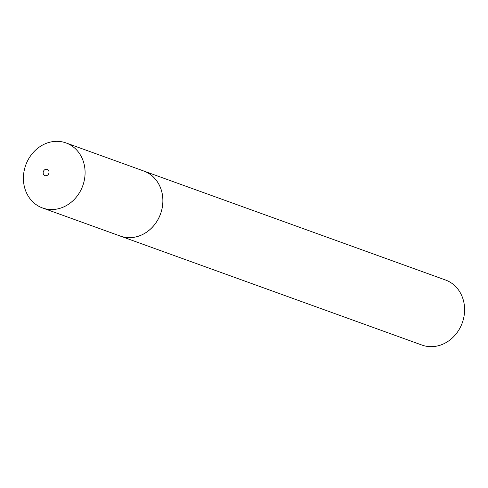 <?xml version="1.0" encoding="UTF-8"?>
<svg xmlns="http://www.w3.org/2000/svg" width="488" height="488" viewBox="0 0 488 488"><rect width="100%" height="100%" fill="white"/><g stroke="black" fill="none" stroke-linecap="round" stroke-linejoin="round"><path stroke-width="0.73" d="M42.499 207.955A34.575 30.323 -70.1 0 0 74.53 199.171A34.575 30.323 -70.1 0 0 84.095 164.102A34.575 30.323 -70.1 0 0 65.996 142.923A34.575 30.323 -70.1 0 0 33.965 151.707A34.575 30.323 -70.1 0 0 24.4 186.776A34.575 30.323 -70.1 0 0 42.499 207.955L120.28 236.058A34.575 30.323 -70.1 0 0 152.311 227.268A34.575 30.323 -70.1 0 0 161.876 192.199A34.575 30.323 -70.1 0 0 143.777 171.026A34.593 30.348 -70.1 0 0 142.758 170.654M48.934 171.41A3.294 2.891 -70.1 0 0 45.347 169.428A3.294 2.891 -70.1 0 0 43.249 173.576A3.294 2.891 -70.1 0 0 46.836 175.558A3.294 2.891 -70.1 0 0 48.934 171.41M119.261 235.686A34.593 30.348 -70.1 0 0 120.274 236.076L421.98 345.077A34.593 30.348 -70.1 0 0 454.029 336.287A34.593 30.348 -70.1 0 0 463.6 301.194A34.593 30.348 -70.1 0 0 445.489 280.002L65.996 142.923M120.274 236.076A34.593 30.348 -70.1 0 0 152.323 227.286A34.593 30.348 -70.1 0 0 161.894 192.193A34.593 30.348 -70.1 0 0 143.783 171.001"/></g></svg>
